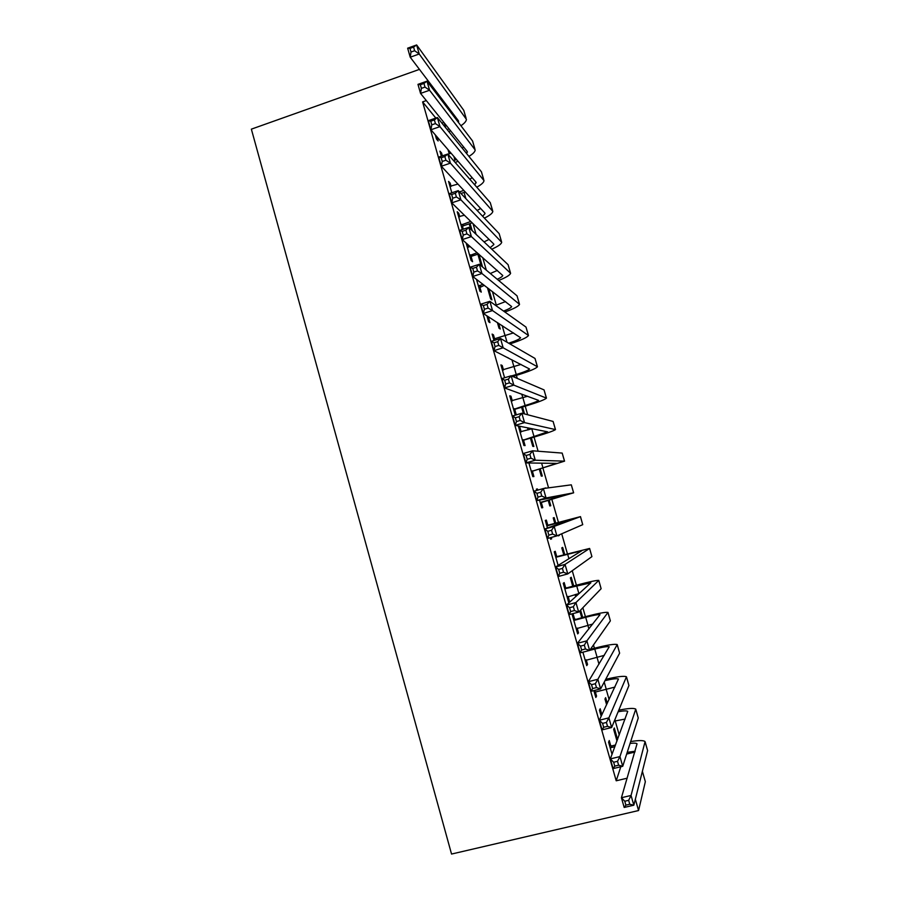 <?xml version="1.0" encoding="UTF-8"?>
<svg xmlns="http://www.w3.org/2000/svg" width="899" height="899" viewBox="0 0 899 899"><rect width="100%" height="100%" fill="white"/><g stroke="black" fill="none" stroke-linecap="round" stroke-linejoin="round"><path stroke-width="1.35" d="M619.242 734.989L615.208 720.886M609.095 699.501L606.061 688.915M598.981 664.125L596.947 657.034M594.43 648.235L593.486 644.931M588.901 628.884L587.856 625.255M585.406 616.68L582.855 607.746M576.405 585.215L572.258 570.696M567.438 553.851L561.706 533.792M558.504 522.577L551.806 499.192M548.57 487.842L542.917 468.098M538.096 451.231L534.051 437.094M527.668 414.754L525.218 406.179M522.813 397.785L521.768 394.122M517.273 378.4L516.397 375.366M513.947 366.803L511.947 359.802M505.126 335.923L502.17 325.595M496.315 305.132L492.416 291.512M486.314 270.138L482.707 257.541M476.065 234.313L473.02 223.682M465.862 198.612L464.086 192.442M455.681 163.045L455.467 162.27M626.659 754.059L634.896 752.07M642.38 771.331L645.347 781.669L638.571 810.538L635.346 799.233M454.433 115.533L454.77 116.701M638.571 810.538L451.545 854.05L251.36 129.153L419.451 69.38M607.263 703.378L605.634 697.658L604.971 698.995L606.623 704.737M601.656 713.93L600.184 708.772L599.464 710.244L601.184 716.267M591.407 647.898L591.699 648.943M582.889 652.18L586.732 665.631L587.53 664.44L586.204 659.799M573.697 585.946L571.225 577.27L570.371 577.911L572.742 586.204M576.09 594.295L575.54 595.981L575.135 594.554M565.617 587.688L564.167 582.597L563.246 583.305L568.64 602.24L569.539 601.431L568.112 596.43M555.807 523.33L554.166 517.61L553.222 517.903L554.852 523.6M559.111 534.916L558.358 535.871L558.2 535.31M547.772 525.151L546.334 520.094L545.3 520.42L547.469 528.028M550.233 537.726L550.671 539.243L551.671 538.804L551.278 537.433M540.232 468.862L542.288 476.054L541.288 476.11L539.288 469.143M530.388 462.985L528.904 462.985L532.804 476.627L533.905 476.56L532.466 471.526M522.544 406.977L524.533 413.922M521.611 407.258L523.432 413.641M509.947 396.538L510.98 396.223L509.744 395.818L515.048 414.405L516.251 414.709L514.824 409.708M510.98 396.223L512.318 400.932M508.576 358.083L507.384 357.476M492.438 335.181L493.461 334.855L492.124 334.091L493.956 340.496M497.349 352.386L498.653 353.049M493.461 334.855L494.686 339.159M488.741 288.691L491.933 299.873L490.652 298.94L487.438 287.702M476.504 279.342L479.864 291.107L481.268 292.119L479.852 287.174M469.458 224.784L470.379 224.469L469.604 223.727M470.379 224.469L472.132 230.582M469.199 223.862L470.739 229.267M457.737 213.569L458.748 213.243L457.22 211.759L462.288 229.515M458.748 213.243L459.76 216.749M462.536 226.469L463.3 229.178M440.544 153.324L441.555 152.976L439.926 151.156L441.375 156.201M441.555 152.976L442.375 155.853M435.813 118.061L422.597 101.89L616.208 780.793L620.804 766.757M435.273 134.828L436.487 139.075L438.128 140.974L436.925 136.749M449.478 151.335L450.096 153.493M449.242 153.785L447.972 149.582M449.129 183.407L450.141 183.059L448.567 181.407L451.815 192.791M450.141 183.059L451.084 186.374M466.143 243.011L471.132 260.508L472.582 261.71L471.177 256.777M467.626 244.314L468.446 247.203M478.875 254.181L482.538 266.981M477.863 254.192L481.201 265.868M486.91 315.796L488.618 321.786L489.977 322.629L488.562 317.673M498.642 323.325L500.26 329.023L499.024 328.247L497.394 322.527M501.181 365.803L502.204 365.5L500.923 364.904L504.597 377.771M502.204 365.5L503.496 369.995M513.745 376.175L513.97 376.984M518.745 427.351L519.779 427.047L518.588 426.823L523.915 445.477L525.072 445.589L523.634 440.566M519.779 427.047L521.173 431.958M527.837 429.048L528.769 428.767L527.691 428.565L528.084 429.924M528.769 428.767L529.028 429.643M531.376 437.869L533.837 446.477L532.781 446.365L530.432 438.15M536.411 489.281L537.456 488.977L536.366 489.123L536.737 490.416M539.501 500.091L541.726 507.89L542.771 507.632L541.333 502.586M537.456 488.977L537.771 490.124M544.727 488.179L545.682 487.91L544.783 488.337M549.12 499.956L550.772 505.721L549.806 505.946L548.176 500.226M556.683 556.369L555.234 551.301L554.256 551.806L558.133 565.404M564.741 554.593L562.684 547.401L561.785 547.862L563.785 554.852M574.585 619.108L573.135 613.995L572.258 614.882L577.675 633.885L578.518 632.885L577.147 628.064M580.597 610.095L582.687 617.388M579.81 610.927L581.732 617.647M593.857 690.612L595.823 697.478L596.554 696.084L595.284 691.623M610.724 745.732L609.252 740.562L608.589 742.226L612.05 754.34M617.579 739.461L614.298 727.976L613.691 729.494L616.995 741.034M616.208 780.793L627.187 778.186M422.597 101.89L426.317 100.587M431.947 87.675L431.115 84.764M550.626 539.097L551.671 538.804M558.324 535.737L559.268 535.467M568.494 601.701L569.539 601.431M575.394 595.498L576.36 595.239M577.473 633.154L578.518 632.885M586.474 664.709L587.53 664.44M595.498 696.354L596.554 696.084M441.915 123.118L443.881 122.433M436.521 136.288L435.846 136.862M454.343 117.084L455.096 116.398M447.163 129.591L449.051 128.86M458.423 122.433L458.321 120.646L410.225 57.21L407.652 48.186L416.642 44.95L463.772 110.341L466.064 118.14M413.596 47.096L409.989 48.4L411.023 52.03L414.63 50.726L413.596 47.096L416.642 44.95L419.226 53.996L466.412 119.342C466.323 121.208 464.502 123.332 460.929 125.725M450.646 130.838L448.747 131.546M414.63 50.726L419.226 53.996L410.225 57.21L411.023 52.03M409.989 48.4L407.652 48.186M453.568 160.618L456.557 159.572M447.972 154.212L451.051 153.167M458.097 161.359L455.119 162.393M462.198 148.11L463.637 146.987M466.716 153.684L467.109 151.313L420.552 93.417L417.968 84.36L426.98 81.168L472.582 141.019L474.874 148.829M423.968 83.45L420.35 84.731L421.384 88.372L425.013 87.091L423.968 83.45L426.98 81.168L429.576 90.248L475.189 149.942C475.054 151.796 472.953 153.943 468.918 156.392M425.013 87.091L429.576 90.248L420.552 93.417L421.384 88.372M420.35 84.731L417.968 84.36M459.456 191.88L463.828 190.419M449.972 186.329L457.917 184.081M465.322 192.026L460.973 193.476M469.829 179.238L472.155 177.687M474.807 184.936L475.931 182.081L430.913 129.759L428.317 120.668L437.375 117.522L481.414 171.788L483.718 179.609M434.386 119.927L430.756 121.196L431.79 124.849L435.431 123.59L434.386 119.927L437.375 117.522L439.971 126.635L484.01 180.632C483.786 182.475 481.37 184.655 476.762 187.183M435.431 123.59L439.971 126.635L430.913 129.759L431.79 124.849M430.756 121.196L428.317 120.668M461.018 225.076L470.739 221.446M458.636 216.693L464.378 215.221M472.2 222.873L463.367 225.784L461.637 227.222M477.155 210.49L480.639 208.489M482.651 216.266L485.022 213.647L484.775 212.939L441.319 166.236L438.712 157.111L447.792 154.01L490.281 202.657L492.585 210.49M444.836 156.55L441.195 157.786L442.241 161.46L445.893 160.213L444.836 156.55L447.792 154.01L450.41 163.157L492.843 211.411C492.528 213.254 489.719 215.49 484.415 218.12M445.893 160.213L450.41 163.157L441.319 166.236L442.241 161.46M461.861 224.379L463.367 225.784M441.195 157.786L438.712 157.111M469.716 255.552L477.2 252.709M467.323 247.146L470.256 246.618M478.616 253.956L472.02 256.091L470.278 257.519M484.067 241.898L489.067 239.392M490.18 247.697L493.877 244.528L493.652 243.887L451.759 202.848L449.14 193.678L458.254 190.633L499.17 233.628L501.473 241.471M455.332 193.296L451.669 194.521L452.725 198.207L456.389 196.982L455.332 193.296L458.254 190.633L460.884 199.803L501.709 242.292C501.271 244.135 497.956 246.438 491.764 249.203M456.389 196.982L460.884 199.803L451.759 202.848L452.725 198.207M470.559 254.855L472.02 256.091M451.669 194.521L449.14 193.678M478.448 286.129L482.954 284.264M484.336 285.331L478.953 287.916M490.326 273.498L497.405 270.419M497.237 279.286C500.664 277.724 502.507 276.465 502.755 275.499L462.243 239.595L459.614 230.391L468.761 227.391L508.081 264.677L510.396 272.543M465.862 230.189L462.198 231.391L463.243 235.088L466.918 233.875L465.862 230.189L468.761 227.391L471.391 236.594L510.61 273.274C509.991 275.128 506.013 277.533 498.675 280.488M466.918 233.875L471.391 236.594L462.243 239.595L463.243 235.088M479.291 285.433L480.695 286.489M462.198 231.391L459.614 230.391M487.202 316.796L487.764 316.347M495.574 305.368L505.586 301.581M489.112 317.212L487.651 318.403M503.575 311.088C508.519 309.177 511.216 307.672 511.666 306.57L472.75 276.476L470.121 267.239L479.302 264.284L517.037 295.838L519.341 303.705M476.436 267.205L472.75 268.396L473.807 272.105L477.493 270.914L476.436 267.205L479.302 264.284L481.943 273.521L519.532 304.345C518.644 306.256 513.767 308.807 504.89 312.02M477.493 270.914L481.943 273.521L472.75 276.476L473.807 272.105M472.75 268.396L470.121 267.239M493.551 339.08L513.531 332.9M508.677 343.204C515.801 340.867 519.768 339.035 520.6 337.743L483.314 313.493L480.673 304.222L489.876 301.311L526.005 327.09L528.32 334.967M487.044 304.368L483.347 305.536L484.415 309.256L488.112 308.087L487.044 304.368L489.876 301.311L492.528 310.582L528.477 335.507C527.14 337.53 520.959 340.339 509.924 343.924M488.112 308.087L492.528 310.582L483.314 313.493L484.415 309.256M483.347 305.536L480.673 304.222M511.542 375.939L516.251 374.512C524.095 372.074 528.533 370.231 529.567 369.006L493.911 350.644L491.259 341.339L500.496 338.474L535.006 358.443L537.332 366.331M502.35 369.916L521.038 364.421M497.698 341.665L493.989 342.811L495.046 346.553L498.765 345.407L497.698 341.665L500.496 338.474L503.159 347.789L537.456 366.77C535.883 368.624 529.219 371.388 517.453 375.04L512.767 376.467M498.765 345.407L503.159 347.789L493.911 350.644L495.046 346.553M493.989 342.811L491.259 341.339M513.61 409.371L525.117 405.516C532.983 403.112 537.467 401.404 538.557 400.37L504.541 387.93L501.878 378.591L511.16 375.782L544.041 389.896L546.367 397.796M511.183 400.842L527.668 396.245M508.385 379.108L504.665 380.232L505.732 383.985L509.452 382.862L508.385 379.108L511.16 375.782L513.823 385.132L546.457 398.133C544.794 399.695 538.063 402.269 526.263 405.865L515.678 409.023L513.913 410.427M509.452 382.862L513.823 385.132L504.541 387.93L505.732 383.985M514.464 408.697L515.678 409.023M504.665 380.232L501.878 378.591M522.476 440.42L547.581 431.835L515.217 425.362L512.542 415.99L521.847 413.225L553.099 421.44L555.425 429.362M520.027 431.868L532.264 428.688M519.116 416.687L515.374 417.799L516.453 421.564L520.184 420.451L519.116 416.687L521.847 413.225L524.533 422.609L555.492 429.598C553.739 430.868 546.952 433.262 535.107 436.779L524.488 439.892L522.724 441.297M520.184 420.451L524.533 422.609L515.217 425.362L516.453 421.564M523.33 439.746L524.488 439.892M515.374 417.799L512.542 415.99M531.354 471.57L556.627 463.39L525.937 462.929L523.252 453.523L532.59 450.804L562.178 453.085L564.516 461.018M529.882 454.4L526.129 455.49L527.207 459.277L530.961 458.187L529.882 454.4L532.59 450.804L535.276 460.221L564.561 461.153L533.321 470.862L531.556 472.256M530.961 458.187L535.276 460.221L525.937 462.929L527.207 459.277M532.219 470.896L533.321 470.862M526.129 455.49L523.252 453.523M540.277 502.811L565.707 495.046L536.692 500.642L533.995 491.202L543.367 488.528L571.303 484.831L573.629 492.776M540.692 492.27L536.928 493.337L538.007 497.125L541.771 496.057L540.692 492.27L543.367 488.528L546.064 497.979L573.641 492.821L542.187 501.923L540.411 503.305M541.771 496.057L546.064 497.979L536.692 500.642L538.007 497.125M541.131 502.136L542.187 501.923M536.928 493.337L533.995 491.202M547.839 525.634L572.494 518.903L544.783 529.017L554.189 526.387L580.484 516.622L546.749 525.51M546.614 525.016L548.862 525.274M551.548 530.264L554.189 526.387L556.897 535.883L547.48 538.49L544.783 529.017L547.772 531.32L548.851 535.13L552.627 534.073L551.548 530.264L547.772 531.32M552.627 534.073L556.897 535.883L582.732 524.656L580.496 516.655M547.48 538.49L548.851 535.13M556.807 557.043L581.653 550.806L555.604 566.966L565.044 564.392L589.62 548.457L555.717 556.919M555.515 556.234L557.773 556.503M562.437 568.415L565.044 564.392L567.763 573.922L558.324 576.484L555.604 566.966L558.65 569.449L559.74 573.27L563.527 572.236L562.437 568.415L558.65 569.449M563.527 572.236L567.763 573.922L591.913 556.627L589.665 548.592M558.324 576.484L559.74 573.27M567.179 597.116L579.17 593.475M565.797 588.553L590.823 582.822L566.471 605.072L575.944 602.544L598.79 580.394C596.61 580.226 589.508 581.743 577.484 584.923L564.707 588.418M564.448 587.541L566.707 587.822M573.371 606.701L575.944 602.544L578.675 612.107L569.191 614.613L566.471 605.072L569.561 607.713L570.663 611.545L574.461 610.545L573.371 606.701L569.561 607.713M574.461 610.545L578.675 612.107L601.128 588.699L598.858 580.63M569.191 614.613L570.663 611.545M576.203 628.738L592.767 624.041M574.821 620.164L585.687 617.298C593.733 615.219 598.509 614.343 600.004 614.658L577.383 643.313L586.878 640.841L607.994 612.421C605.724 611.949 598.554 613.275 586.485 616.388L573.719 620.018M573.416 618.95L575.686 619.242M584.339 645.134L586.878 640.841L589.62 650.438L580.113 652.899L577.383 643.313L580.518 646.123L581.619 649.977L585.44 648.988L584.339 645.134L580.518 646.123M585.44 648.988L589.62 650.438L610.365 620.872L608.084 612.77M580.113 652.899L581.619 649.977M585.26 660.473L604.285 655.371M589.665 650.37L594.767 649.056C602.836 647.033 607.657 646.269 609.219 646.797L588.328 681.7L597.869 679.273L617.22 644.561C614.86 643.785 607.623 644.909 595.509 647.954L590.441 649.269M595.352 683.712L597.869 679.273L600.611 688.904L591.07 691.32L588.328 681.7L591.52 684.69L592.632 688.555L596.464 687.578L595.352 683.712L591.52 684.69M596.464 687.578L600.611 688.904L619.625 653.157L617.343 644.999M591.07 691.32L592.632 688.555M594.34 692.297L614.938 687.083M605.016 680.622C612.534 678.857 617.006 678.329 618.456 679.026L599.318 720.234L608.881 717.863L626.468 676.79C624.198 675.733 617.276 676.576 605.712 679.329M606.409 722.448L608.881 717.863L611.646 727.527L602.072 729.887L599.318 720.234L602.566 723.392L603.679 727.269L607.522 726.325L606.409 722.448L602.566 723.392M607.522 726.325L611.646 727.527L628.929 685.532L626.625 677.34M602.072 729.887L603.679 727.269M614.287 721.122L625.165 719.065M601.543 715.514L600.937 715.424M600.465 713.761L602.251 714.008M618.141 711.738C623.535 710.749 626.727 710.626 627.727 711.367L610.342 758.902L619.95 756.587L635.762 709.131C633.941 707.918 628.277 708.266 618.782 710.199M617.512 761.318L619.95 756.587L622.726 766.296L613.107 768.6L610.342 758.902L613.657 762.24L614.759 766.139L618.624 765.206L617.512 761.318L613.657 762.24M618.624 765.206L622.726 766.296L638.256 718.009L635.941 709.783M613.107 768.6L614.759 766.139M609.544 745.563L611.837 745.9L611.185 747.586L614.894 746.687M611.185 747.586L610.073 747.429M615.512 745.001L611.837 745.9M630.087 743.417C633.952 742.956 636.267 743.08 637.031 743.81L621.423 797.728L631.053 795.458L645.077 741.574C643.504 740.248 638.706 740.248 630.671 741.585M627.21 752.328L635.144 751.238M628.648 800.335L631.053 795.458L633.84 805.201L624.187 807.459L621.423 797.728L624.783 801.245L625.895 805.156L629.772 804.245L628.648 800.335L624.783 801.245M629.772 804.245L633.84 805.201L647.606 750.598L645.291 742.338M624.187 807.459L625.895 805.156M444.331 122.983L445.702 127.782M463.772 110.341L465.974 118.005M453.905 156.482L454.95 160.146M472.582 141.019L474.784 148.706M481.414 171.788L483.628 179.497M490.281 202.657L492.495 210.388M499.17 233.628L501.395 241.382M508.081 264.677L510.317 272.464M496.405 305.109L496.72 306.188M517.037 295.838L519.274 303.637M505.216 335.889L507.036 342.261M526.005 327.09L528.252 334.922M514.048 366.781L516.251 374.512M535.006 358.443L537.265 366.298M522.903 397.751L525.117 405.516M544.041 389.896L546.3 397.774M531.792 428.823L534.017 436.611M553.099 421.44L555.368 429.34M541.591 463.12L542.94 467.806M562.178 453.085L564.46 461.018M551.503 497.765L551.885 499.091M571.303 484.831L573.584 492.787M558.616 522.622L558.964 523.836M580.439 516.678L582.732 524.656M567.606 554.087L568.932 558.706M589.62 548.626L591.913 556.627M576.63 585.642L578.889 593.542M598.813 580.675L601.128 588.699M585.687 617.298L587.957 625.232M608.05 612.826L610.365 620.872M594.767 649.056L597.037 657.012M617.31 645.077L619.625 653.157M604.229 682.127L606.162 688.881M626.603 677.43L628.929 685.532M614.927 719.56L615.298 720.863M635.919 709.884L638.256 718.009M645.268 742.439L647.606 750.598M458.4 120.758L458.625 121.567M467.188 151.414L467.401 152.167M475.998 182.171L476.2 182.857M484.842 213.018L485.022 213.647M493.72 243.966L493.877 244.528"/></g></svg>
